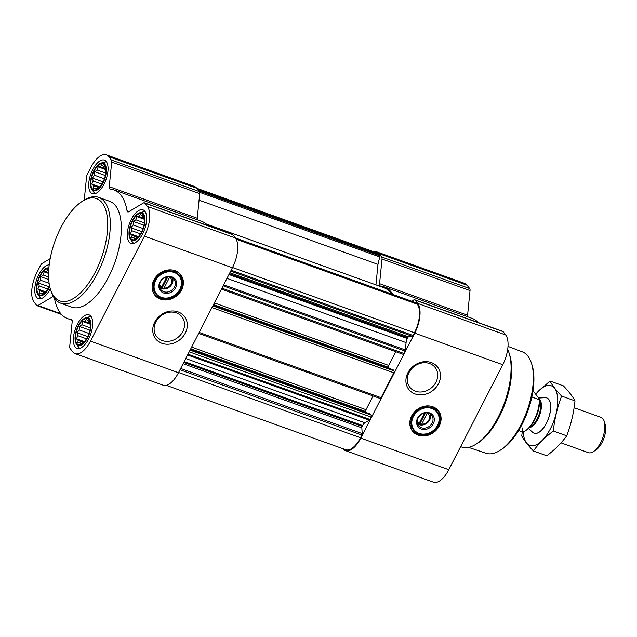 <?xml version="1.0" encoding="UTF-8"?>
<svg xmlns="http://www.w3.org/2000/svg" width="637" height="637" viewBox="0 0 637 637"><rect width="100%" height="100%" fill="white"/><g stroke="black" fill="none" stroke-linecap="round" stroke-linejoin="round"><path stroke-width="0.96" d="M409.034 372.541A16.052 13.743 -37.8 0 1 435.175 367.525A16.052 13.743 -37.8 0 1 430.923 388.228A16.052 13.743 -37.8 0 1 409.814 387.208A16.052 13.743 -37.8 0 1 409.034 372.541M92.246 188.823A13.871 6.298 -70.3 0 0 101.41 184.889A13.871 6.298 -70.3 0 0 105.822 172.611A13.871 6.298 -70.3 0 0 96.728 167.005A13.871 6.298 -70.3 0 0 92.246 188.823M101.721 184.411L99.499 187.214L95.892 189.364L95.439 188.178L93.066 188.218L93.528 185.717L91.776 184.069L93.209 180.996L92.373 178.034L94.563 175.263L94.698 171.727L97.238 170.071L98.13 166.838L100.503 166.806L101.737 164.688L103.489 166.337L104.564 165.835L105.853 169.983L105.718 173.527M48.802 268.703A13.871 6.298 -70.3 0 0 39.08 278.25A13.871 6.298 -70.3 0 0 38.292 293.8A13.871 6.298 -70.3 0 0 47.464 289.867A13.871 6.298 -70.3 0 0 49.582 285.925M47.767 289.389L45.553 292.184L41.938 294.342L41.493 293.155L39.112 293.195L39.582 290.695L37.83 289.039L39.263 285.965L38.427 283.003L40.617 280.24L40.752 276.705L43.284 275.049L44.176 271.816L46.549 271.784L47.783 269.658L48.675 270.47M76.894 343.534A13.871 6.298 -70.3 0 0 86.067 339.601A13.871 6.298 -70.3 0 0 90.47 327.322A13.871 6.298 -70.3 0 0 81.385 321.717A13.871 6.298 -70.3 0 0 76.894 343.534M86.369 339.123L84.156 341.926L80.541 344.076L80.095 342.889L77.714 342.929L78.184 340.429L76.432 338.773L77.865 335.699L77.029 332.737L79.219 329.974L79.354 326.439L81.886 324.782L82.778 321.55L85.151 321.518L86.393 319.4L88.145 321.048L89.22 320.546L90.502 324.695L90.374 328.238M130.848 238.557A13.871 6.298 -70.3 0 0 140.021 234.623A13.871 6.298 -70.3 0 0 144.424 222.345A13.871 6.298 -70.3 0 0 135.331 216.739A13.871 6.298 -70.3 0 0 130.848 238.557M140.323 234.145L138.11 236.948L134.495 239.098L134.041 237.912L131.668 237.951L132.13 235.451L130.378 233.803L131.811 230.729L130.975 227.767L133.173 224.996L133.3 221.461L135.84 219.805L136.732 216.572L139.105 216.54L140.339 214.422L142.091 216.07L143.166 215.569L144.456 219.717L144.32 223.261M169.673 277.167A6.481 5.55 -37.8 0 1 171.058 284.102A6.481 5.55 -37.8 0 1 164.091 288.035L169.673 277.167M427.355 413.222A6.481 5.55 -37.8 0 1 428.741 420.149A6.481 5.55 -37.8 0 1 421.766 424.091L427.355 413.222M196.793 188.281L376.3 252.682A22.486 10.208 109.7 0 1 378.665 254.466L379.66 255.748A1.497 0.677 109.7 0 1 379.74 256.926L377.98 264.363L375.941 284.882M370.288 414.026L371.299 415.157A1.497 0.677 109.7 0 1 371.108 417.068L369.89 419.433A1.497 0.677 109.7 0 1 369.277 420.173L364.882 422.793A5.622 2.556 109.7 0 0 362.604 425.548L362.166 426.4A1.497 0.677 109.7 0 0 361.824 427.825L362.214 433.598A1.497 0.677 109.7 0 1 361.88 435.023L360.486 437.738A22.486 10.208 109.7 0 1 345.764 449.722L166.257 385.329M393.029 369.771L394.04 370.909A1.497 0.677 109.7 0 1 393.849 372.812L381.069 397.687A1.497 0.677 109.7 0 1 380.09 398.483A1.497 0.677 109.7 0 1 379.931 398.364M226.963 278.361L406.088 342.618L405.355 349.968A1.497 0.677 109.7 0 1 405.028 351.059L403.81 353.431A1.497 0.677 109.7 0 1 402.831 354.236A1.497 0.677 109.7 0 1 402.672 354.116M415.913 302.782A1.497 0.677 109.7 0 1 416.112 302.798A1.497 0.677 109.7 0 1 416.272 302.909L417.267 304.199A22.486 10.208 109.7 0 1 414.432 332.761L413.039 335.476A1.497 0.677 109.7 0 1 412.227 336.288L408.58 336.854A1.497 0.677 109.7 0 0 407.768 337.666L407.33 338.526A5.622 2.556 109.7 0 0 406.088 342.618M411.653 301.197L413.771 299.923A3.75 1.704 109.7 0 1 414.703 299.764A3.75 1.704 109.7 0 1 415.101 300.067L417.681 303.395A23.426 10.638 109.7 0 1 414.727 333.143L360.781 438.121A23.426 10.638 109.7 0 1 345.445 450.606A23.426 10.638 109.7 0 1 342.985 448.743L342.961 448.719M373.497 251.671A23.426 10.638 109.7 0 1 376.61 251.798A23.426 10.638 109.7 0 1 379.079 253.653L381.659 256.982A3.75 1.704 109.7 0 1 382.017 259.012L379.572 283.664A3.75 1.704 109.7 0 0 380.321 285.989A3.75 1.704 109.7 0 0 380.52 286.029A68.398 31.054 109.7 0 1 384.127 286.817A68.398 31.054 109.7 0 1 392.822 294.437M376.61 251.798L464.62 283.369A23.426 10.638 109.7 0 1 467.088 285.233L469.676 288.553A3.75 1.704 109.7 0 1 470.026 290.583L467.582 315.235L379.572 283.664M467.693 316.796A3.75 1.704 109.7 0 1 467.582 315.235M384.127 286.817L472.136 318.389A68.398 31.054 109.7 0 1 478.276 322.569M414.703 299.764L502.712 331.336A3.75 1.704 109.7 0 1 503.111 331.638L505.69 334.966A23.426 10.638 109.7 0 1 502.744 364.714L448.79 469.692A23.426 10.638 109.7 0 1 433.455 482.177L345.445 450.606M411.613 415.993A16.49 14.118 -37.8 0 1 438.471 410.841A16.49 14.118 -37.8 0 1 434.1 432.109A16.49 14.118 -37.8 0 1 412.418 431.066A16.49 14.118 -37.8 0 1 411.613 415.993M407.903 372.772A18.226 15.607 -37.8 0 1 437.826 367.398A18.226 15.607 -37.8 0 1 423.836 394.606A18.226 15.607 -37.8 0 1 407.903 372.772M206.324 224.033L383.808 287.701A67.458 30.624 109.7 0 1 391.604 293.999M395.808 351.712L388.753 365.439A1.497 0.677 109.7 0 0 388.562 367.35L389.422 368.449M373.067 395.967L366.012 409.695A1.497 0.677 109.7 0 0 365.821 411.598L366.681 412.696M199.055 200.177L377.98 264.363M84.243 200.082L86.528 177.062A3.75 1.704 109.7 0 1 87.349 174.331L90.964 167.308A23.426 10.638 109.7 0 1 106.299 154.823A23.426 10.638 109.7 0 1 108.76 156.686L111.348 160.014A3.75 1.704 109.7 0 1 111.698 162.037L109.253 186.689A3.75 1.704 109.7 0 0 110.002 189.014A3.75 1.704 109.7 0 0 110.201 189.062A68.398 31.054 109.7 0 1 113.808 189.85A68.398 31.054 109.7 0 1 127.05 210.775A3.75 1.704 109.7 0 0 127.774 211.922A3.75 1.704 109.7 0 0 128.706 211.755L143.452 202.956A3.75 1.704 109.7 0 1 144.384 202.797A3.75 1.704 109.7 0 1 144.782 203.092L147.362 206.42A23.426 10.638 109.7 0 1 144.416 236.168L90.462 341.145A23.426 10.638 109.7 0 1 75.126 353.631A23.426 10.638 109.7 0 1 72.666 351.767L70.078 348.447A3.75 1.704 109.7 0 1 69.728 346.417L72.172 321.765A3.75 1.704 109.7 0 0 71.424 319.44A3.75 1.704 109.7 0 0 71.225 319.4A68.398 31.054 109.7 0 1 67.618 318.611A68.398 31.054 109.7 0 1 54.479 298.291M53.643 297.033L52.72 296.699A3.75 1.704 109.7 0 1 53.325 296.492M52.72 296.699L37.973 305.497A3.75 1.704 109.7 0 1 37.042 305.664A3.75 1.704 109.7 0 1 36.643 305.362L34.064 302.034A23.426 10.638 109.7 0 1 37.01 272.286L40.625 265.263A3.75 1.704 109.7 0 1 42.146 263.423L50.18 258.63M106.299 154.823L194.309 186.394A23.426 10.638 109.7 0 1 196.769 188.257L199.357 191.586A3.75 1.704 109.7 0 1 199.707 193.616L197.263 218.26L109.253 186.689M197.382 219.829A3.75 1.704 109.7 0 1 197.263 218.26M113.808 189.85L201.818 221.421A68.398 31.054 109.7 0 1 207.965 225.602M144.384 202.797L232.394 234.368A3.75 1.704 109.7 0 1 232.792 234.663L235.372 237.991A23.426 10.638 109.7 0 1 232.425 267.747L178.471 372.717A23.426 10.638 109.7 0 1 163.144 385.202L75.126 353.631M153.931 279.946A16.49 14.118 -37.8 0 1 180.789 274.794A16.49 14.118 -37.8 0 1 176.417 296.062A16.49 14.118 -37.8 0 1 154.735 295.019A16.49 14.118 -37.8 0 1 153.931 279.946M154.727 322.123A18.226 15.607 -37.8 0 1 184.65 316.74A18.226 15.607 -37.8 0 1 170.668 343.956A18.226 15.607 -37.8 0 1 154.727 322.123M75.15 346.926A17.804 8.082 -70.3 0 0 77.029 348.343A17.804 8.082 -70.3 0 0 90.645 334.314A17.804 8.082 -70.3 0 0 89.053 314.829A17.804 8.082 -70.3 0 0 76.344 326.534A17.804 8.082 -70.3 0 0 75.15 346.926M49.192 264.873A17.804 8.082 -70.3 0 0 37.217 278.074A17.804 8.082 -70.3 0 0 36.548 297.192A17.804 8.082 -70.3 0 0 38.427 298.602A17.804 8.082 -70.3 0 0 50.283 288.712M90.502 192.215A17.804 8.082 -70.3 0 0 92.373 193.632A17.804 8.082 -70.3 0 0 105.997 179.602A17.804 8.082 -70.3 0 0 104.396 160.118A17.804 8.082 -70.3 0 0 91.696 171.823A17.804 8.082 -70.3 0 0 90.502 192.215M129.104 241.949A17.804 8.082 -70.3 0 0 130.975 243.366A17.804 8.082 -70.3 0 0 144.599 229.336A17.804 8.082 -70.3 0 0 142.999 209.852A17.804 8.082 -70.3 0 0 130.298 221.557A17.804 8.082 -70.3 0 0 129.104 241.949M98.695 197.366L109.691 201.316A56.215 25.52 109.7 0 1 115.615 205.775A56.215 25.52 109.7 0 1 111.841 270.168A56.215 25.52 109.7 0 1 71.726 307.145L60.73 303.196A56.215 25.52 -70.3 0 0 103.735 258.901A56.215 25.52 -70.3 0 0 98.695 197.366A56.215 25.52 -70.3 0 0 83.805 200.36L82.093 201.459A54.344 24.668 -70.3 0 0 50.514 289.485A54.344 24.668 -70.3 0 0 54.073 296.555A54.344 24.668 -70.3 0 0 103.497 251.511A54.344 24.668 -70.3 0 0 82.093 201.459M468.521 447.357L486.071 453.265A53.85 24.445 -70.3 0 0 500.125 450.327L501.837 449.228A51.979 23.601 -70.3 0 0 532.038 365.033L531.417 363.098A53.85 24.445 -70.3 0 0 522.436 351.887L508.007 346.393M500.125 450.327A53.85 24.445 -70.3 0 0 531.417 363.098M460.631 446.656L461.491 446.967A56.215 25.52 -70.3 0 0 476.38 443.973L478.116 442.85A54.312 24.66 -70.3 0 0 509.68 354.881L509.051 352.906A56.215 25.52 -70.3 0 0 507.681 349.418M476.38 443.973A56.215 25.52 -70.3 0 0 509.051 352.906M438.288 410.618A16.49 14.118 -37.8 0 1 433.741 431.647A16.49 14.118 -37.8 0 1 412.243 430.835M424.417 413.134L419.25 423.183A6.481 5.55 -37.8 0 1 417.315 420.372M430.262 414.066A8.353 7.15 -37.8 0 1 427.093 423.087A8.353 7.15 -37.8 0 1 417.569 423.916M421.766 424.091L420.874 424.64L418.358 423.732L419.25 423.183M418.111 418.031A8.353 7.15 -37.8 0 1 431.719 415.42A8.353 7.15 -37.8 0 1 429.505 426.193A8.353 7.15 -37.8 0 1 418.517 425.667A8.353 7.15 -37.8 0 1 418.111 418.031M417.585 418.135A9.372 8.018 -37.8 0 1 432.961 415.372A9.372 8.018 -37.8 0 1 425.779 429.362A9.372 8.018 -37.8 0 1 417.585 418.135M413.341 416.614A14.428 12.35 -37.8 0 1 433.017 409.018A14.428 12.35 -37.8 0 1 436.019 427.698A14.428 12.35 -37.8 0 1 429.346 432.873A14.428 12.35 -37.8 0 1 414.862 430.739A14.428 12.35 -37.8 0 1 413.341 416.614M429.274 432.905A14.993 12.836 -37.8 0 1 429.195 432.945A14.993 12.836 -37.8 0 1 413.294 429.752A14.993 12.836 -37.8 0 1 412.561 416.049A14.993 12.836 -37.8 0 1 436.974 411.367A14.993 12.836 -37.8 0 1 436.122 427.562A14.993 12.836 -37.8 0 1 436.074 427.634M419.138 423.255L420.054 423.581L425.516 412.951M420.054 423.581L420.874 424.64M50.514 289.485L51.135 291.42A56.215 25.52 -70.3 0 0 54.814 298.729A56.215 25.52 -70.3 0 0 60.73 303.196M155.866 321.884A16.052 13.743 -37.8 0 1 182.007 316.876A16.052 13.743 -37.8 0 1 177.755 337.57A16.052 13.743 -37.8 0 1 156.646 336.559A16.052 13.743 -37.8 0 1 155.866 321.884M180.605 274.571A16.49 14.118 -37.8 0 1 176.059 295.6A16.49 14.118 -37.8 0 1 154.56 294.788M166.743 277.079L161.575 287.136A6.481 5.55 -37.8 0 1 159.632 284.325M172.579 278.011A8.353 7.15 -37.8 0 1 169.418 287.04A8.353 7.15 -37.8 0 1 159.887 287.868M164.091 288.035L163.191 288.585L160.675 287.685L161.575 287.136M160.436 281.976A8.353 7.15 -37.8 0 1 174.044 279.372A8.353 7.15 -37.8 0 1 171.823 290.146A8.353 7.15 -37.8 0 1 160.843 289.62A8.353 7.15 -37.8 0 1 160.436 281.976M159.903 282.087A9.372 8.018 -37.8 0 1 175.286 279.325A9.372 8.018 -37.8 0 1 168.096 293.307A9.372 8.018 -37.8 0 1 159.903 282.087M155.659 280.567A14.428 12.35 -37.8 0 1 175.334 272.97A14.428 12.35 -37.8 0 1 178.336 291.65A14.428 12.35 -37.8 0 1 171.672 296.826A14.428 12.35 -37.8 0 1 157.18 294.692A14.428 12.35 -37.8 0 1 155.659 280.567M171.592 296.858A14.993 12.836 -37.8 0 1 171.512 296.89A14.993 12.836 -37.8 0 1 155.611 293.705A14.993 12.836 -37.8 0 1 154.879 280.001A14.993 12.836 -37.8 0 1 179.3 275.319A14.993 12.836 -37.8 0 1 178.44 291.515A14.993 12.836 -37.8 0 1 178.392 291.579M161.464 287.207L162.371 287.534L167.834 276.904M162.371 287.534L163.191 288.585M130.394 239.17A14.699 6.673 -70.3 0 0 130.481 239.281A14.699 6.673 -70.3 0 0 143.317 228.739A14.699 6.673 -70.3 0 0 139.885 212.718A14.699 6.673 -70.3 0 0 130.704 224.351A14.699 6.673 -70.3 0 0 130.394 239.17L132.568 242.148A16.865 7.66 -70.3 0 0 132.663 242.267A16.865 7.66 -70.3 0 0 133.834 243.326M145.18 211.691A16.865 7.66 -70.3 0 0 143.452 211.803L139.885 212.718M76.448 344.147A14.699 6.673 -70.3 0 0 76.528 344.251A14.699 6.673 -70.3 0 0 89.363 333.716A14.699 6.673 -70.3 0 0 85.939 317.696A14.699 6.673 -70.3 0 0 76.759 329.329A14.699 6.673 -70.3 0 0 76.448 344.147L78.622 347.125A16.865 7.66 -70.3 0 0 78.709 347.245A16.865 7.66 -70.3 0 0 79.88 348.304M91.226 316.669A16.865 7.66 -70.3 0 0 89.506 316.78L85.939 317.696M48.874 267.874A14.699 6.673 -70.3 0 0 47.329 267.962A14.699 6.673 -70.3 0 0 38.156 279.595A14.699 6.673 -70.3 0 0 37.846 294.413L40.02 297.391A16.865 7.66 -70.3 0 0 40.107 297.511A16.865 7.66 -70.3 0 0 41.278 298.562M37.846 294.413A14.699 6.673 -70.3 0 0 37.925 294.517A14.699 6.673 -70.3 0 0 49.726 286.554M91.792 189.436A14.699 6.673 -70.3 0 0 91.871 189.539A14.699 6.673 -70.3 0 0 104.715 179.005A14.699 6.673 -70.3 0 0 101.283 162.984A14.699 6.673 -70.3 0 0 92.102 174.618A14.699 6.673 -70.3 0 0 91.792 189.436L93.965 192.414A16.865 7.66 -70.3 0 0 94.061 192.533A16.865 7.66 -70.3 0 0 95.231 193.592M106.578 161.957A16.865 7.66 -70.3 0 0 104.85 162.069L101.283 162.984M135.554 238.461L134.041 237.912M137.361 237.33L132.13 235.451M138.356 236.661L130.378 233.803M140.506 233.843L131.811 230.729M141.709 231.613L130.975 227.767M142.991 228.524L133.173 224.996M143.93 225.267L133.3 221.461M144.36 222.862L135.84 219.805M144.336 219.303L136.732 216.572M143.946 218.276L139.105 216.54M143.492 216.572L142.091 216.07M81.608 343.431L80.095 342.889M83.407 342.308L78.184 340.429M84.403 341.639L76.432 338.773M86.552 338.82L77.865 335.699M87.763 336.591L77.029 332.737M89.037 333.501L79.219 329.974M89.976 330.245L79.354 326.439M90.406 327.84L81.886 324.782M90.382 324.281L82.778 321.55M89.992 323.254L85.151 321.518M89.538 321.55L88.145 321.048M43.005 293.697L41.493 293.155M44.805 292.574L39.582 290.695M45.8 291.905L37.83 289.039M47.95 289.087L39.263 285.965M49.153 286.857L38.427 283.003M49.121 283.29L40.617 280.24M48.707 279.555L40.752 276.705M48.571 276.944L43.284 275.049M48.555 273.392L44.176 271.816M48.579 272.509L46.549 271.784M96.951 188.719L95.439 188.178M98.759 187.596L93.528 185.717M99.754 186.928L91.776 184.069M101.904 184.109L93.209 180.996M103.106 181.879L92.373 178.034M104.388 178.79L94.563 175.263M105.328 175.533L94.698 171.727M105.758 173.129L97.238 170.071M105.734 169.569L98.13 166.838M105.344 168.542L100.503 166.806M104.89 166.838L103.489 166.337M518.606 430.516L522.682 431.982A22.486 10.208 -70.3 0 0 525.406 430.723L526.377 430.102A21.427 9.73 -70.3 0 0 539.531 399.168L533.002 390.76M525.406 430.723A22.486 10.208 -70.3 0 0 539.284 399.678L539.531 399.168A15.503 7.039 -70.3 0 1 539.587 415.252A15.503 7.039 -70.3 0 1 529.315 427.634M539.284 399.678L531.855 397.018M561.038 442.858L588.349 452.652A18.736 8.504 -70.3 0 0 593.31 451.657L595.929 449.969A15.861 7.206 -70.3 0 0 605.15 424.274L604.202 421.304A18.736 8.504 -70.3 0 0 601.002 417.378L574.104 407.728M593.31 451.657A18.736 8.504 -70.3 0 0 604.202 421.304M528.455 428.47L532.723 432.356A18.736 8.504 -70.3 0 0 534.093 433.192A18.736 8.504 -70.3 0 0 548.433 418.429A18.736 8.504 -70.3 0 0 546.753 397.918A18.736 8.504 -70.3 0 0 545.153 397.687L538.631 398.014M549.938 381.03L563.355 385.847C568.65 391.309 572.536 396.318 575.012 400.864C573.714 413.047 570.951 424.696 566.731 435.827C561.547 443.002 554.899 449.65 546.793 455.774L533.376 450.964C538.568 443.79 545.208 437.141 553.314 431.018C554.62 418.835 557.375 407.186 561.595 396.055C556.308 390.585 552.414 385.576 549.938 381.03L535.582 394.08M522.826 427.849L521.719 435.939C524.1 440.366 527.985 445.367 533.376 450.964M566.731 435.827L553.314 431.018M575.012 400.864L561.595 396.055M534.14 433.208A18.736 8.504 -70.3 0 0 539.141 432.228A18.736 8.504 -70.3 0 0 546.45 423.239A18.736 8.504 -70.3 0 0 550.034 401.867A18.736 8.504 -70.3 0 0 546.793 397.934M523.288 431.79A31.667 14.38 -70.3 0 0 533.081 445.733A31.667 14.38 -70.3 0 0 550.543 428.518A31.667 14.38 -70.3 0 0 556.037 390.879A31.667 14.38 -70.3 0 0 535.733 394.279M198.8 190.869L379.66 255.748M197.796 189.579L378.665 254.466M187.995 354.188L369.89 419.433M189.221 351.815L371.108 417.068M199.174 332.434L381.069 397.687M211.962 307.56L393.849 372.812M221.923 288.179L403.81 353.431M223.141 285.814L405.028 351.059M231.151 270.223L413.039 335.476M232.545 267.508L414.432 332.761M467.088 285.233L379.079 253.653M469.676 288.553L381.659 256.982M470.026 290.583L382.017 259.012M503.111 331.638L415.101 300.067M505.69 334.966L417.681 303.395M502.744 364.714L414.727 333.143M448.79 469.692L360.781 438.121M235.403 238.031L416.272 302.909M236.16 239.233L417.267 304.199M179.984 369.771L361.88 435.023M178.591 372.486L360.486 437.738M199.668 192.326L379.74 256.926M230.666 271.155L412.227 336.288M229.853 272.74L408.58 336.854M229.376 273.671L407.768 337.666M228.938 274.531L407.33 338.526M223.667 284.787L405.355 349.968M214.366 302.886L388.753 365.439M213.506 304.55L388.562 367.35M213.148 305.242L393.204 369.834M212.814 305.895L394.04 370.909M191.626 347.133L366.012 409.695M190.766 348.797L365.821 411.598M190.407 349.498L370.463 414.09M190.073 350.151L371.299 415.157M180.661 368.465L362.214 433.598M183.106 363.711L361.824 427.825M183.775 362.405L362.166 426.4M184.212 361.553L362.604 425.548M185.765 358.535L364.882 422.793M187.581 354.992L369.277 420.173M60.841 313.707L37.973 305.497M196.769 188.257L108.76 156.686M199.357 191.586L111.348 160.014M199.707 193.616L111.698 162.037M129.12 211.516L127.05 210.775M232.792 234.663L144.782 203.092M235.372 237.991L147.362 206.42M232.425 267.747L144.416 236.168M178.471 372.717L90.462 341.145M434.991 407.791A16.124 13.799 -37.8 0 1 433.224 430.986A16.124 13.799 -37.8 0 1 410.324 426.941M177.309 271.744A16.124 13.799 -37.8 0 1 175.549 294.939A16.124 13.799 -37.8 0 1 152.641 290.894M529.96 426.941A15.368 6.975 -70.3 0 0 538.886 415.006A15.368 6.975 -70.3 0 0 539.587 400.116M235.34 237.943L416.112 302.798M221.421 289.158L402.831 354.236M213.164 305.219L393.125 369.779M198.68 333.406L380.09 398.483M190.423 349.474L370.384 414.026M72.053 320.204L67.618 318.611M61.471 314.431L37.042 305.664M436.974 411.367L432.985 406.828M413.294 429.752L409.886 424.76M179.3 275.319L175.302 270.781M155.611 293.705L152.211 288.704M47.329 267.962L48.898 267.556"/></g></svg>
